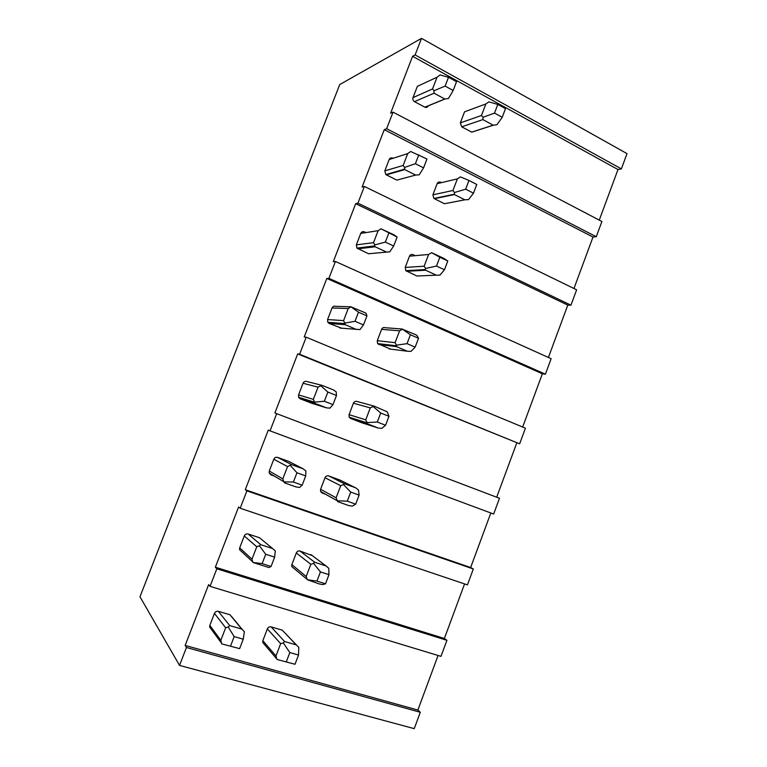 <?xml version="1.0" encoding="UTF-8"?>
<svg xmlns="http://www.w3.org/2000/svg" width="767" height="767" viewBox="0 0 767 767"><rect width="100%" height="100%" fill="white"/><g stroke="black" fill="none" stroke-linecap="round" stroke-linejoin="round"><path stroke-width="1.15" d="M186.448 647.501L420.297 712.284L417.871 710.06L185.154 645.44L186.448 647.501L179.536 665.411L139.977 596.784L339.733 84.552L421.514 38.35L627.023 153.63L621.375 168.893L617.991 169.545L412.579 56.298L415.11 54.936L621.375 168.893M216.821 568.798L446.931 640.32L444.371 638.489L215.354 567.206L216.821 568.798L210.043 586.343L208.624 584.646L185.154 645.44M421.514 38.35L415.11 54.936M215.354 567.206L238.595 506.997L240.186 508.233L246.897 490.861L245.267 489.72L268.287 430.086L270.042 430.872L276.686 413.662L274.893 412.982L297.692 353.913L299.609 354.249L306.186 337.202L304.231 336.962L326.819 278.45L328.899 278.354L335.419 261.47L333.3 261.662L355.677 203.706L357.911 203.178L364.363 186.448L362.091 187.071L384.257 129.661L386.645 128.712L393.04 112.145L390.624 113.18L412.579 56.298M210.043 586.343L440.987 656.37L446.931 640.32M386.645 128.712L596.266 236.735L592.996 237.041L384.257 129.661M393.04 112.145L601.903 221.51L596.266 236.735M357.911 203.178L570.945 305.17L567.801 305.113L355.677 203.706M364.363 186.448L576.631 289.801L570.945 305.17M328.899 278.354L545.404 374.191L542.374 373.778L326.819 278.45M335.419 261.47L551.137 358.688L545.404 374.191M299.609 354.249L519.643 443.815L297.692 353.913M306.186 337.202L525.424 428.178L519.643 443.815M270.042 430.872L493.651 514.043L499.49 498.272L496.68 497.208L516.737 443.038M276.686 413.662L499.49 498.272M240.186 508.233L467.439 584.895L473.325 568.989L470.641 567.532L490.832 512.998M246.897 490.861L473.325 568.989M420.297 712.284L414.238 728.65L179.536 665.411M444.371 638.489L464.572 583.927M522.663 427.027L542.374 373.778M548.415 357.46L567.801 305.113M573.956 288.497L592.996 237.041M599.267 220.119L617.991 169.545M417.871 710.06L438.072 655.488M294.039 568.5L291.776 566.612L291.863 564.646L296.311 552.978C297.117 551.329 298.363 550.677 300.031 551.042L312.255 555.596M244.27 535.96C245.104 534.273 246.389 533.621 248.125 533.995L259.524 537.744L272.621 548.558L275.295 550.917L274.634 557.139L265.718 554.263L259.38 545.74L256.763 546.766L244.27 535.96L239.688 547.859L239.553 549.651L241.826 551.761M259.524 537.744L261.02 538.971M313.54 563.352L310.827 564.301L306.186 576.487L307.308 579.737L316.953 581.089L320.433 571.914L313.54 563.352L314.681 562.259L326.033 565.96L328.784 568.309L328.966 574.665L325.505 583.812L316.953 581.089M325.505 583.812L322.61 584.607L319.216 583.917L307.308 579.737M320.433 571.914L328.966 574.665M272.621 548.558L260.78 544.704L248.125 533.995M259.38 545.74L260.78 544.704M265.718 554.263L262.132 563.63L252.957 562.47L251.979 559.21L256.763 546.766M262.132 563.63L271.067 566.477L268.929 567.551L252.957 562.47M274.634 557.139L271.067 566.477M470.641 567.532L245.267 489.72M325.342 494.149L322.14 493.018L320.596 491.522L320.596 489.298L324.997 477.736C325.802 476.115 327.02 475.502 328.669 475.904L339.925 480.056M273.8 459.241C274.624 457.583 275.899 456.969 277.606 457.391L288.814 461.456L303.147 468.829L305.889 470.976L305.717 475.914L296.954 472.769L290.242 465.32L287.548 466.566L273.8 459.241L269.265 471.034L269.198 473.086L270.895 474.84L274.183 476.01M288.814 461.456L289.418 461.772M343.482 484.552L340.701 485.712L336.109 497.793L337.307 500.784L347.278 501.167L350.72 492.078L343.482 484.552L344.508 483.785L355.658 487.822L358.477 489.969L359.109 495.089L355.687 504.149L347.278 501.167M355.687 504.149L352.36 506.105L348.908 505.616L337.72 501.656L337.307 500.784M350.72 492.078L359.109 495.089M303.147 468.829L291.508 464.62L277.606 457.391M290.242 465.32L291.508 464.62M296.954 472.769L293.397 482.04L283.886 481.887L282.822 478.886L287.548 466.566M293.397 482.04L302.179 485.156L299.59 487.448L296.196 486.987L284.509 482.855L283.886 481.887M305.717 475.914L302.179 485.156M496.68 497.208L274.893 412.982M361.497 422.646L350.577 418.418L349.196 417.181L349.062 414.659L353.424 403.202C354.22 401.592 355.428 401.016 357.038 401.467L373.529 405.935M320.798 385.705L321.939 385.331L333.377 389.885L336.186 391.822L336.483 395.494L327.873 392.081L320.798 385.705L318.037 387.162L303.051 383.26L298.564 394.928L298.612 397.306L300.156 398.792L311.575 403.212M303.051 383.26C303.876 381.621 305.122 381.036 306.81 381.506L321.325 385.178M373.136 406.52L370.288 407.891L365.744 419.846L367.029 422.598L377.306 422.023L380.72 413.029L373.136 406.52L374.037 406.069L387.22 411.85L388.965 416.299L385.571 425.263L377.306 422.023M385.571 425.263L381.822 428.37L378.323 428.063L367.316 423.767L367.029 422.598M380.72 413.029L388.965 416.299M327.873 392.081L324.355 401.256L314.508 402.1L313.358 399.358L318.037 387.162M300.156 398.792L315.007 403.384L314.508 402.1M324.355 401.256L332.983 404.64L329.944 408.13L326.493 407.862L311.22 403.097M315.007 403.384L326.493 407.862M336.483 395.494L332.983 404.64M390.566 349.119L377.604 343.578L377.259 340.701L381.592 329.35C382.378 327.758 383.567 327.212 385.149 327.71L402.445 329.043M393.145 346.224L393.452 345.428M351.056 306.867L365.217 312.783L366.185 313.444L366.942 315.87L358.486 312.198L351.056 306.867L348.228 308.535L332.034 307.979L327.576 319.551L327.825 322.313L329.139 323.453L341.679 328.218M332.034 307.979C332.84 306.369 334.076 305.812 335.735 306.34L351.046 306.781M402.502 329.244L399.588 330.817L395.091 342.657L396.453 345.169L407.037 343.654L410.422 334.748L402.502 329.244L415.714 334.7L416.999 335.553L418.523 338.266L415.158 347.144L407.037 343.654M415.158 347.144L410.997 351.382L407.45 351.248L396.625 346.636L396.453 345.169M410.422 334.748L418.523 338.266M358.486 312.198L355.006 321.287L344.824 323.108L343.587 320.616L348.228 308.535M329.139 323.453L345.208 324.69L344.824 323.108M355.006 321.287L363.481 324.93L360.001 329.589L340.03 328.075M345.208 324.69L356.502 329.513M366.942 315.87L363.481 324.93M419.213 275.909L416.951 276.015L405.839 270.684L405.206 267.424L409.492 256.178C410.268 254.606 411.438 254.098 413.01 254.634L415.215 255.67M421.965 270.435L422.224 269.763M381.026 228.806L394.142 234.884L397.105 237.041L381.026 228.806L378.121 230.675L360.739 233.417L356.329 244.874L356.885 248.086L368.572 253.752L371.218 253.484M360.739 233.417C361.545 231.816 362.753 231.298 364.383 231.864L365.945 232.593M431.591 252.707L428.619 254.481L424.151 266.207L425.599 268.479L436.481 266.044L439.827 257.223L431.591 252.707L443.844 258.374L447.794 260.991L444.467 269.783L436.481 266.044M444.467 269.783L439.903 275.123L436.298 275.171L425.656 270.233L425.139 269.591L425.599 268.479M439.827 257.223L447.794 260.991M388.792 233.11L385.341 242.113L374.852 244.884L373.529 242.64L378.121 230.675M357.863 248.824L375.111 246.773L374.497 245.948L374.852 244.884M385.341 242.113L393.672 246.015L389.77 251.816L368.572 253.752M375.111 246.773L386.204 251.921M397.105 237.041L393.672 246.015M447.324 203.188L444.448 203.734L433.911 198.461L432.895 194.818L437.142 183.677C437.919 182.124 439.069 181.635 440.613 182.22L441.456 182.651M418.801 154.809L415.388 163.716L423.576 167.868L426.97 158.99L410.69 151.502L407.718 153.582L389.176 159.546L384.813 170.897L385.811 174.579L396.846 180.12L400.096 179.248M403.778 169.881L404.171 168.855M389.176 159.546C389.972 157.964 391.17 157.484 392.771 158.098L393.126 158.27M457.362 178.874L452.942 190.494L454.467 192.517L465.646 189.19L468.963 180.456L460.401 176.899L457.362 178.874L437.142 183.677M468.963 180.456L476.786 184.464L473.488 193.169L468.532 199.593L464.879 199.813L454.409 194.559L454.467 192.517M473.488 193.169L465.646 189.19M415.388 163.716L404.583 167.427L403.174 165.432L407.718 153.582M386.309 174.895L404.717 169.612L404.583 167.427M423.576 167.868L419.242 174.799L415.628 175.087L396.846 180.12M404.717 169.612L415.628 175.087M474.926 131.071L471.763 132.154L461.724 126.814L460.334 122.873L464.543 111.829L485.837 103.976L481.455 115.491L483.057 117.284L494.523 113.075L497.802 104.427L488.857 101.848M448.513 77.275L445.128 86.096L453.172 90.487L456.538 81.695L448.513 77.275L440.076 74.945L437.037 77.227L417.353 86.355L413.029 97.601C412.55 99.326 413.039 100.678 414.487 101.647L424.947 107.217C426.481 107.783 427.612 107.313 428.37 105.817M417.353 86.355L420.584 84.859M485.837 103.976L488.943 101.819M497.802 104.427L505.501 108.665L502.232 117.293L496.882 124.772L493.267 125.213L482.894 119.604L483.057 117.284M502.232 117.293L494.523 113.075M445.128 86.096L434.017 90.717L432.53 88.962L437.037 77.227M414.487 101.647L434.045 93.191L434.017 90.717M453.172 90.487L448.436 98.521L444.774 98.991L424.86 107.169M434.045 93.191L444.774 98.991M264.232 644.232L262.726 642.458L262.86 640.694L267.347 628.921C268.172 627.243 269.428 626.562 271.115 626.879L282.227 630.148L298.804 647.415L298.526 655.037L295.027 664.27L277.002 659.476L275.976 655.967L280.655 643.657L283.291 642.919L284.576 641.5L296.11 644.855M218.365 611.337L229.947 614.75L241.787 629.084L229.736 625.584L218.365 611.337C216.601 611.011 215.297 611.702 214.453 613.408L209.822 625.421L220.829 640.33L221.711 643.868L239.63 648.633L221.711 643.868M211.078 628.95L209.65 627.013L209.822 625.421M286.321 661.816L289.84 652.544L283.291 642.919M295.027 664.27L277.002 659.476M289.84 652.544L298.526 655.037M241.787 629.084L244.395 631.663L243.244 639.199L234.165 636.6L228.202 626.965L229.736 625.584M220.829 640.33L225.661 627.761L228.202 626.965M234.165 636.6L230.541 646.063M243.244 639.199L239.63 648.633M291.863 564.646L306.186 576.487M310.827 564.301L296.311 552.978M310.961 554.627L326.033 565.96M314.681 562.259L300.031 551.042M239.688 547.859L251.979 559.21M320.596 489.298L336.109 497.793M340.701 485.712L324.997 477.736M339.426 479.806L355.658 487.822M344.508 483.785L328.669 475.904M269.265 471.034L282.822 478.886M349.062 414.659L365.744 419.846M370.288 407.891L353.424 403.202M350.577 418.418L367.316 423.767M378.323 428.063L361.199 422.55M298.564 394.928L313.358 399.358M377.259 340.701L395.091 342.657M399.588 330.817L381.592 329.35M378.754 344.508L396.625 346.636M407.45 351.248L389.205 348.947M327.576 319.551L343.587 320.616M405.206 267.424L424.151 266.207M428.619 254.481L409.492 256.178M406.663 271.278L425.656 270.233M436.298 275.171L416.951 276.015M356.329 244.874L373.529 242.64M432.895 194.818L452.942 190.494M434.323 198.72L454.409 194.559M464.879 199.813L444.448 203.734M384.813 170.897L403.174 165.432M460.334 122.873L481.455 115.491M461.724 126.814L482.894 119.604M493.181 125.174L471.686 132.116M413.029 97.601L432.53 88.962M262.86 640.694L275.976 655.967M280.655 643.657L267.347 628.921M284.576 641.5L271.115 626.879M225.661 627.761L214.453 613.408M291.776 566.612L306.944 579.248M239.553 549.651L252.401 561.607M320.596 491.522L337.279 500.755M269.198 473.086L283.579 481.513M349.196 417.181L366.847 422.79M298.612 397.306L314.47 402.157M377.604 343.578L396.088 345.735M327.825 322.313L344.594 323.559M405.839 270.684L425.139 269.591M356.885 248.086L374.497 245.948M433.911 198.461L454.054 194.281M385.811 174.579L404.295 169.258M493.267 125.213L471.763 132.154M444.87 99.039L424.947 107.217M262.726 642.458L276.436 658.517M283.934 631.903L296.177 644.874M209.65 627.013L221.049 642.535M231.778 616.754L242.036 629.17"/></g></svg>
